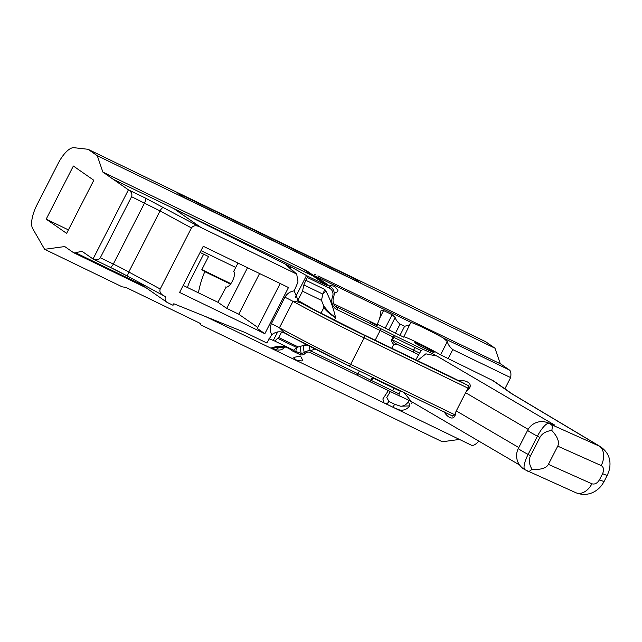 <?xml version="1.0" encoding="UTF-8"?>
<svg xmlns="http://www.w3.org/2000/svg" width="642" height="642" viewBox="0 0 642 642"><rect width="100%" height="100%" fill="white"/><g stroke="black" fill="none" stroke-linecap="round" stroke-linejoin="round"><path stroke-width="0.96" d="M131.562 196.709L100.312 257.763L113.321 264.055L144.562 203A4.542 1.701 -64.2 0 0 145.22 197.977L198.884 226.49C195.513 225.182 193.041 225.663 191.452 227.934L160.035 210.929L131.562 196.709C132.477 194.093 131.425 191.806 128.424 189.847L113.241 179.295L173.821 208.594L201.002 227.517L173.821 208.594L313.184 276.044L313.44 275.546L326.529 284.655A1.806 0.674 115.8 0 1 326.682 285.401L313.184 276.044M539.858 437.499L530.541 455.716L528.109 454.416A15.906 0.875 -152.9 0 1 518.335 448.469A15.906 15.906 0 0 0 525.02 469.751A15.906 4.486 -62 0 1 528.109 454.416L537.426 436.207A15.906 4.486 -62 0 1 549.046 423.367L551.422 424.635C552.305 425.445 552.433 427.387 551.807 430.461C546.013 431.175 542.033 433.519 539.858 437.499L537.426 436.207A15.906 0.875 -152.9 0 1 528.535 431.079A15.906 0.875 -152.9 0 1 527.652 430.26A15.906 15.906 0 0 1 546.334 422.259A15.906 15.231 106.5 0 1 549.046 423.367L554.544 424.996L546.334 422.259M408.617 401.699L409.748 405.888L400.68 406.234C403.288 406.145 405.455 405.134 407.197 403.192L409.259 400.544M433.438 351.92A10.818 0.594 -152.9 0 1 434.04 352.474A10.818 0.594 -152.9 0 1 425.983 349.007A10.818 0.594 -152.9 0 1 415.374 343.173A10.818 0.594 -152.9 0 1 414.772 342.619A10.818 0.594 -152.9 0 1 422.829 346.086A10.818 0.594 -152.9 0 1 433.438 351.92M330.437 286.597L330.614 285.618L334.514 286.228L337.965 290.32L337.66 291.637L334.233 293.442M294.301 357.297L300.472 356.029L302.639 360.082L301.828 360.94L296.644 360.266L293.635 357.883L294.301 357.297M378.026 325.951L370.249 322.075L378.026 325.951M235.742 267.441L201.002 250.629M459.969 381.308L460.129 380.634C467.408 380 475.048 384.855 466.389 391.323L469.19 386.925L468.491 385.69L448.622 375.674A2.271 0.891 -64.2 0 0 448.597 375.658A2.271 0.891 -64.2 0 0 448.549 375.642M454.753 414.724L456.293 410.92A15.906 11.452 120.4 0 0 455.884 411.779L454.753 414.724L452.795 416.144L452.088 415.831A2.359 1.629 114.1 0 1 451.96 415.759M455.884 411.779C454.929 422.131 447.594 417.806 444.087 411.747M519.563 464.985L411.353 401.555L404.011 392.551M458.869 380.762L460.129 380.634M466.389 391.323A15.906 11.452 120.4 0 0 465.619 392.711L467.954 388.137L364.166 337.909A100.633 5.537 -152.9 0 1 292.969 301.347L279.43 327.789L283.957 332.387L290.569 336.207A98.354 5.409 -152.9 0 0 348.895 365.876A2.271 0.851 -64.2 0 0 348.943 365.9A2.271 0.851 -64.2 0 0 350.636 364.351L364.166 337.909A2.271 0.851 -64.2 0 0 364.495 335.397L467.528 385.256L468.267 386.508L467.954 388.137L468.475 388.37M417.436 360.619L425.871 353.83L436.897 356.045L554.544 424.996M230.855 283.652L201.837 269.608L208.522 256.535L200.071 252.45M230.518 284.117L204.79 271.662A44.434 16.644 -64.2 0 0 198.458 292.84M201.837 269.608L204.79 271.662M459.479 439.425L442.322 441.768L200.681 324.828L200.85 323.688L125.944 287.431L122.181 286.83L44.611 249.297L64.746 246.552L73.3 252.507A16.034 6.003 -64.2 0 0 73.605 252.683A16.034 6.003 -64.2 0 0 75.628 252.787A137.597 51.545 115.8 0 1 82.296 251.503L93.042 258.983L128.424 189.847L145.22 197.977M500.303 363.781L494.99 348.205L485.721 341.753L88.018 149.281L73.982 147.7A22.719 8.515 -64.2 0 0 58.109 163.541L37.067 204.67A22.719 8.515 -64.2 0 0 32.638 228.488L44.611 249.297M317.902 275.875L500.824 364.03L509.387 369.993A16.034 6.003 115.8 0 1 510.623 377.592L504.885 388.795M478.78 441.078A16.034 6.003 115.8 0 1 471.316 445.163L384.044 402.927L382.865 398.947L388.362 390.593M191.452 227.934L160.203 288.996C159.296 291.596 160.396 293.803 163.501 295.625L165.62 296.652A4.542 4.205 124.8 0 0 167.345 302.526L173.035 305.279L173.813 303.754L245.677 332.749L266.807 342.98L271.759 334.691C269.849 331.168 269.728 327.492 271.397 323.664L284.928 297.222C287.062 293.619 290.144 291.5 294.188 290.858L298 282.015L296.7 274.078L198.884 226.49M518.8 447.562L456.293 410.92L465.619 392.711L528.149 429.362M315.527 274.784A1.14 1.043 109.7 0 1 315.615 274.816L314.596 274.359A1.14 0.425 115.8 0 1 314.612 274.367M183.187 285.449L217.927 302.262L226.144 287.038M93.804 180.258L66.624 233.367L46.184 219.139L73.357 166.029L93.804 180.258M225.799 286.87A8.659 3.242 115.8 0 0 225.968 286.966A8.659 3.242 115.8 0 0 232.54 280.819A8.659 3.242 115.8 0 0 233.672 271.486L237.965 263.084M280.201 283.523L257.241 328.399L264.849 333.696L288.475 287.528L203.233 246.271L179.608 292.439L264.849 333.696M247.523 267.706L226.714 308.377L217.927 302.262M162.875 295.288L128.408 276.63A4.542 1.774 -61.6 0 1 128.312 276.582L163.501 295.625M295.328 273.163L284.751 263.79L174.102 208.794L290.73 266.743L307.727 276.229L326.682 285.401M284.751 263.79A6.813 6.653 -48.4 0 1 286.172 264.745L296.7 274.078M314.957 348.959L310.287 350.813C308.088 350.524 306.09 351.158 304.316 352.715L301.162 353.429L295.874 351.487A11.363 1.597 91 0 1 296.588 347.458L293.723 350.243L274.76 341.062A137.597 51.545 -64.2 0 0 274.68 341.022A137.597 51.545 -64.2 0 0 273.307 340.421L268.95 338.791M293.563 350.163A137.597 51.545 -64.2 0 0 289.245 348.686L292.575 351.005A1.806 0.674 -64.2 0 0 292.608 351.022A1.806 0.674 -64.2 0 0 293.474 350.532L293.723 350.243M286.075 347.097L271.775 347.715A137.597 51.545 115.8 0 1 285.449 346.849L289.245 348.686M166.816 302.221L139.956 283.523L139.298 282.536M494.99 348.205L97.287 155.733L102.856 172.072L305.014 269.905M313.079 275.988L304.629 270.113L305.68 270.041L314.042 275.859A9.173 0.506 27.1 0 0 313.44 275.546M326.529 284.655L329.643 286.163L323.584 281.95A9.173 0.506 27.1 0 0 323.151 281.533L319.435 278.941A9.173 0.506 27.1 0 0 317.926 278.01L319.315 278.861M509.387 369.993L443.453 338.077A23.545 1.292 27.1 0 0 411.458 322.597L314.732 275.787M326 291.195A11.363 4.085 -35.6 0 0 322.83 294.108L324.82 289.478L326 291.195C330.301 299.493 333.511 308.361 335.622 317.806L328.704 311.98L323.793 306.106L321.473 300.368L322.83 294.108L303.867 284.936L305.857 280.305L324.82 289.478M304.894 353.469L304.316 352.715A11.363 2.881 71.1 0 1 303.851 345.324L305.993 344.329M303.851 345.324L307.398 345.059M334.402 320.189L335.622 317.806C330.349 314.476 326.409 311.105 323.801 307.687L323.793 306.106M375.177 340.228L380.152 330.51L337.154 309.701A10.89 10.079 -55.2 0 1 332.5 296.789A7.279 6.741 124.8 0 0 329.386 288.162L307.309 277.472A1.806 0.674 -64.2 0 0 307.727 276.229M307.309 277.472L305.857 280.305M400.68 406.234L394.67 404.259A10.818 0.594 27.1 0 0 388.892 401.459L386.765 397.358L390.384 391.572M412.188 402.044A14.429 0.794 27.1 0 0 399.212 395.841L370.265 381.838L370.891 380.241L371.606 380.594L370.225 381.813L356.655 375.016A1.806 0.674 -64.2 0 0 358.003 373.788L359.44 370.98M443.453 338.077L447.33 341.6L440.548 354.849L492.599 380.449A15.906 14.718 -55.2 0 1 494.452 381.533L512.653 394.196M440.548 354.849A23.545 1.292 27.1 0 0 419.387 343.574A23.545 1.292 27.1 0 0 403.89 336.785M377.263 324.194L403.706 337.154L410.407 323.231M333.688 303.794L376.982 324.748A16.034 6.003 -64.2 0 0 380.834 311.547L381.011 310.616L383.571 310.559L392.118 314.692L395.167 317.517C396.002 320.069 397.647 322.26 400.086 324.098L404.612 326.288L410.021 324.812M415.743 359.809L421.128 350.572L422.998 349.352A14.429 0.794 -152.9 0 1 436.897 356.045M409.765 405.888C406.859 409.508 403.369 410.832 399.284 409.853L394.718 408.087M395.384 408.4L392.936 407.197L394.67 404.259M412.365 402.149L411.466 403.585L412.324 402.125M447.33 341.6C447.931 344.345 449.745 347.009 452.771 349.593L510.623 377.592M295.874 351.487L293.474 350.532M292.648 351.038L299.846 354.52A1.806 0.674 -64.2 0 0 299.878 354.545A1.806 0.674 -64.2 0 0 301.162 353.429A11.363 2.279 74.4 0 1 300.761 346.263L296.588 347.458L277.625 338.278L278.788 337.54L281.573 332.099M303.714 345.34L300.761 346.263M309.942 352.41A1.806 0.674 -64.2 0 0 309.974 352.426A1.806 0.674 -64.2 0 0 311.322 351.19A6.348 5.874 -55.2 0 0 310.287 350.813A11.363 2.496 68.2 0 1 309.115 345.95M391.724 339.53C391.492 341.488 392.174 343.077 393.771 344.289L397.045 344.24C394.565 343.061 393.024 341.616 392.439 339.891L391.724 339.53L394.011 335.325A1.806 0.674 115.8 0 1 393.755 337.323L393.04 336.962A32.461 1.782 27.1 0 0 380.152 330.51A1.806 0.674 -64.2 0 0 380.409 328.511A34.267 1.886 -152.9 0 1 394.011 335.325L422.998 349.352M323.801 307.687L320.944 313.264M305.247 343.943L305.022 344.385M279.447 346.905A15.095 5.658 115.8 0 1 275.57 349.545C279.463 350.701 282.496 349.906 284.671 347.161A16.034 6.003 -64.2 0 0 284.887 346.897M388.892 401.459A3.603 2.351 114.4 0 1 385.377 403.545L385.377 403.545A3.603 2.351 114.4 0 1 385.224 403.465M410.222 323.64L411.458 322.597M75.628 252.787L141.81 284.815L75.628 252.787M271.775 347.715L275.57 349.545M391.756 348.229L393.771 344.289M372.472 377.287L370.891 380.241A32.461 1.782 -152.9 0 0 358.003 373.788L311.322 351.19M372.208 377.673L373.371 377.721M399.212 395.841L398.987 393.851L400.488 390.85M394.22 387.816L393.361 389.349L393.947 388.201L372.922 378.026L371.606 380.594L398.987 393.851M393.402 389.365L393 390.151A7.383 6.837 -55.2 0 1 393.361 389.349M397.045 344.24L418.415 354.585M421.128 350.572L393.755 337.323L392.439 339.891L413.464 350.067L414.05 348.919A7.383 6.837 -55.2 0 1 414.491 348.157L413.247 352.081M297.824 300.336L302.51 291.187L321.473 300.368M278.788 337.54L297.752 346.712M274.76 341.062L277.625 338.278M302.51 291.187L303.867 284.936M113.233 179.295L102.856 172.072M200.681 324.828L199.71 323.135M259.561 273.54L238.752 314.203L257.739 327.42M238.752 314.203L226.714 308.377M530.541 455.716C528.583 459.792 529.064 464.302 531.969 469.222C540.692 469.928 546.182 468.307 548.42 464.367L557.737 446.15C559.623 442.033 557.641 436.801 551.807 430.461M551.422 424.635L600.214 446.535L512.589 394.156M492.599 380.449L511.546 393.642L598.922 445.861A15.906 11.002 114.1 0 1 601.209 465.578L557.737 446.15M599.492 479.743A15.906 0.875 -152.9 0 0 604.13 481.412C602.148 484.999 599.965 487.687 597.59 489.485C595.214 491.483 587.173 497.173 575.882 492.727L575.882 492.727A15.906 11.002 -65.9 0 0 591.892 483.787C594.805 484.622 597.341 483.274 599.492 479.743L602.613 473.652C604.194 469.864 603.729 467.175 601.209 465.578M531.969 469.222C530.011 471.188 528.567 471.822 527.636 471.124M575.882 492.727L525.02 469.751M289.751 335.782L285.521 333.535C280.923 330.895 276.333 331.28 271.759 334.691M362.963 334.338L363.051 334.386A87.689 4.823 -152.9 0 1 316.161 310.768L298.538 300.769L301.122 303.056L306.162 305.728C301.941 302.96 297.535 301.499 292.969 301.347A11.363 0.626 -152.9 0 0 284.928 297.222M203.642 254.176L190.754 279.35A18.177 6.805 -64.2 0 0 187.496 287.536M88.018 149.281L97.287 155.733M177.762 193.138L184.126 197.567L360.507 282.929L354.135 278.5L177.762 193.138M353.582 279.575L354.135 278.5M68.405 229.892L46.184 219.139M100.312 257.763C98.74 260.018 96.316 260.427 93.042 258.983L109.926 267.168A4.542 1.701 -64.2 0 0 113.321 264.055A22.719 1.252 -152.9 0 1 128.793 271.983L160.203 288.996M297.126 299.87L298.538 300.769M271.397 323.664A11.363 0.626 -152.9 0 1 279.43 327.789A100.633 5.537 27.1 0 0 350.636 364.351L454.424 414.58L453.308 415.735A2.359 1.629 114.1 0 1 452.088 415.831M453.308 415.735L452.016 415.783L348.943 365.9L289.783 335.798M463.548 383.089L448.646 375.682A2.271 2.271 0 0 0 448.597 375.658A2.271 0.473 116.4 0 1 448.622 375.674A2.271 0.473 116.4 0 1 448.646 375.682L363.051 334.386M301.122 303.056L298.418 301.17L294.188 290.858M469.19 386.925L468.267 386.508M604.13 481.412L607.252 475.313A15.906 0.875 -152.9 0 1 602.613 473.652M290.007 268.147L290.73 266.743M329.386 288.162A1.806 0.674 -64.2 0 0 329.643 286.163A9.084 8.41 -55.2 0 1 330.702 286.781L323.905 282.055M399.059 395.769L370.298 381.846M370.217 381.805A34.267 1.886 27.1 0 0 356.695 375.032M292.608 351.022L299.878 354.545C301.772 355.323 303.489 354.986 305.014 353.525C306.611 352.057 308.264 351.688 309.974 352.426L356.655 375.016A1.806 0.674 -64.2 0 1 356.623 375L310.014 352.442M335.429 306.322L380.409 328.511M332.5 296.789L333.623 297.045C334.963 292.832 333.984 289.414 330.702 286.781M337.154 309.701A1.806 0.674 -64.2 0 0 337.411 307.703A9.084 8.41 124.8 0 1 336.36 307.085C333.222 304.621 332.307 301.275 333.623 297.045M314.572 274.343A1.14 0.425 115.8 0 1 314.596 274.359L315.615 274.816A1.14 1.043 109.7 0 1 315.752 274.872M404.612 326.288L399.862 335.565M395.336 333.375L400.086 324.098M395.167 317.517L388.811 329.94M385.272 328.07L392.118 314.692M379.655 318.215L383.571 310.559M448.02 358.878L452.771 349.593M400.303 391.275L393.947 388.201A1.806 0.674 115.8 0 1 394.18 387.792M413.199 352.057A1.806 0.674 115.8 0 1 413.464 350.067L419.812 353.14M306.571 275.426L295.368 297.318M277.665 331.906L273.307 340.421M128.223 276.525A27.261 1.501 27.1 0 0 110.023 267.2M163.79 207.494A4.542 1.774 -61.6 0 0 160.035 210.929L128.793 271.983A4.542 1.774 -61.6 0 0 128.312 276.582L109.926 267.168A4.542 1.701 -64.2 0 1 109.838 267.112L93.676 259.288M548.42 464.367L591.892 483.787M451.928 415.735L348.991 365.924M468.491 385.69L467.528 385.256M306.162 305.728A98.354 5.409 27.1 0 0 364.495 335.397M319.267 278.829L324.483 282.456M205.841 316.683L392.944 407.205M73.605 252.683L145.943 287.688M607.252 475.313C609.017 471.324 609.9 468.211 609.9 465.972C610.582 457.923 607.348 451.446 600.214 446.535M518.335 448.469L527.652 430.26M315.744 310.543L363.011 334.362L448.597 375.658"/></g></svg>
